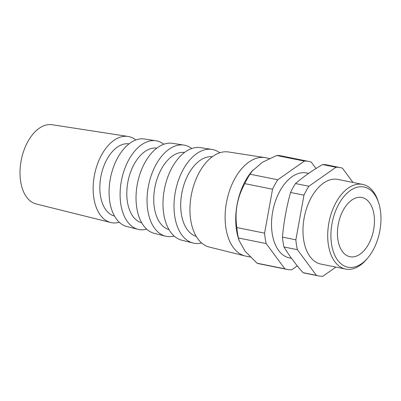 <?xml version="1.0" encoding="UTF-8"?>
<svg xmlns="http://www.w3.org/2000/svg" width="401" height="401" viewBox="0 0 401 401"><rect width="100%" height="100%" fill="white"/><g stroke="black" fill="none" stroke-linecap="round" stroke-linejoin="round"><path stroke-width="0.6" d="M297.397 249.683L283.993 246.986C288.951 255.262 295.276 263.818 302.976 272.645L316.379 275.342L297.397 249.683A55.223 32.651 -78.6 0 1 295.873 239.828L282.464 237.126C283.798 221.969 286.494 207.081 290.56 192.47A55.223 32.651 -78.6 0 1 295.492 183.548C303.181 176.916 312.209 170.58 322.569 164.545A55.223 32.651 -78.6 0 1 326.895 164.921L340.304 167.623A55.223 32.651 -78.6 0 1 342.434 168.179L353.01 182.47M119.252 222.254A43.909 25.96 -78.6 0 1 110.676 222.51L36.15 203.959A40.426 23.9 -78.6 0 1 20.05 170.285A40.426 23.9 -78.6 0 1 39.158 128.32A40.426 23.9 -78.6 0 1 52.1 124.726L127.994 136.45A43.909 25.96 -78.6 0 1 135.809 140.004M110.676 222.51A43.909 25.96 -78.6 0 1 93.187 185.934A43.909 25.96 -78.6 0 1 113.939 140.355A43.909 25.96 -78.6 0 1 127.994 136.45M114.506 216.074A36.842 21.784 -78.6 0 1 99.879 185.357A36.842 21.784 -78.6 0 1 117.287 147.152A36.842 21.784 -78.6 0 1 129.037 143.864M146.711 229.161A45.193 26.717 -78.6 0 1 138.144 229.347L126.916 226.55A44.666 26.411 -78.6 0 1 109.127 189.342A44.666 26.411 -78.6 0 1 130.24 142.977A44.666 26.411 -78.6 0 1 144.535 139.007L155.969 140.771A45.193 26.717 -78.6 0 1 163.798 144.26M138.144 229.347A45.193 26.717 -78.6 0 1 120.145 191.703A45.193 26.717 -78.6 0 1 141.503 144.791A45.193 26.717 -78.6 0 1 155.969 140.771M141.754 222.856A38.125 22.541 -78.6 0 1 126.841 190.941A38.125 22.541 -78.6 0 1 144.851 151.588A38.125 22.541 -78.6 0 1 156.791 148.154M174.164 236.059A46.476 27.479 -78.6 0 1 165.613 236.184L154.385 233.387A45.95 27.168 -78.6 0 1 136.084 195.112A45.95 27.168 -78.6 0 1 157.804 147.413A45.95 27.168 -78.6 0 1 172.51 143.327L183.944 145.092A46.476 27.479 -78.6 0 1 191.783 148.515M165.613 236.184A46.476 27.479 -78.6 0 1 147.102 197.467A46.476 27.479 -78.6 0 1 169.067 149.227A46.476 27.479 -78.6 0 1 183.944 145.092M169.006 229.633A39.408 23.298 -78.6 0 1 153.809 196.52A39.408 23.298 -78.6 0 1 172.415 156.024A39.408 23.298 -78.6 0 1 184.54 152.45M201.623 242.956A47.759 28.235 -78.6 0 1 193.081 243.021L181.853 240.224A47.233 27.925 -78.6 0 1 163.042 200.881A47.233 27.925 -78.6 0 1 185.367 151.849A47.233 27.925 -78.6 0 1 200.485 147.648L211.918 149.418A47.759 28.235 -78.6 0 1 219.773 152.776M193.081 243.021A47.759 28.235 -78.6 0 1 174.059 203.237A47.759 28.235 -78.6 0 1 196.63 153.663A47.759 28.235 -78.6 0 1 211.918 149.418M196.259 236.405A40.691 24.06 -78.6 0 1 180.776 202.104A40.691 24.06 -78.6 0 1 199.979 160.46A40.691 24.06 -78.6 0 1 212.289 156.746M250.354 257.046L245.928 256.154A50.19 29.674 -78.6 0 1 245.151 255.978L209.322 247.061A48.516 28.687 -78.6 0 1 189.999 206.65A48.516 28.687 -78.6 0 1 212.931 156.285A48.516 28.687 -78.6 0 1 228.46 151.969L264.951 157.608A50.19 29.674 -78.6 0 1 265.733 157.748L269.527 158.51M245.151 255.978A50.19 29.674 -78.6 0 1 225.161 214.174A50.19 29.674 -78.6 0 1 248.886 162.074A50.19 29.674 -78.6 0 1 264.951 157.608M297.301 265.878L291.697 269.808A55.072 32.561 -78.6 0 1 287.181 269.437L259.442 263.853A55.072 32.561 -78.6 0 1 257.121 263.236L245.217 251.382L239.091 240.525L238.384 238.259A50.19 29.674 -78.6 0 1 251.853 171.332L262.46 162.235L276.655 155.508A55.072 32.561 -78.6 0 1 281.171 155.874L308.915 161.458A55.072 32.561 -78.6 0 1 311.231 162.079L316.003 168.53M239.091 240.525L238.455 237.999A55.072 32.561 -78.6 0 1 236.836 227.562C234.57 211.969 237.222 197.327 244.8 183.638A55.072 32.561 -78.6 0 1 250.018 174.194L252.856 170.144M287.181 269.437A55.072 32.561 -78.6 0 1 284.865 268.82L266.194 243.582A55.072 32.561 -78.6 0 1 264.58 233.146L272.545 189.222A55.072 32.561 -78.6 0 1 277.763 179.778L304.394 161.087L276.655 155.508M277.763 179.778L250.018 174.194M272.545 189.222L244.8 183.638M264.58 233.146L236.836 227.562M266.194 243.582L238.455 237.999M284.865 268.82L257.121 263.236M351.762 200.079A30.22 17.87 -78.6 0 1 361.572 197.412A30.22 17.87 -78.6 0 1 373.461 230.625A30.22 17.87 -78.6 0 1 349.647 256.655A30.22 17.87 -78.6 0 1 337.472 231.562A30.22 17.87 -78.6 0 1 351.762 200.079M335.908 267.106L322.835 276.274A55.223 32.651 -78.6 0 1 318.514 275.898A55.223 32.651 -78.6 0 1 316.379 275.342M295.873 239.828L303.968 195.167A55.223 32.651 -78.6 0 1 308.9 186.244L335.978 167.242L322.569 164.545M308.9 186.244L295.492 183.548M303.968 195.167L290.56 192.47M304.394 161.087A55.072 32.561 -78.6 0 1 308.915 161.458M291.512 258.329L289.497 257.923A43.323 25.614 -78.6 0 1 271.552 222.249A43.323 25.614 -78.6 0 1 292.048 176.706A43.323 25.614 -78.6 0 1 306.595 172.976L308.645 173.387M335.978 167.242A55.223 32.651 -78.6 0 1 340.304 167.623M367.827 257.858L366.684 259.216A43.173 25.524 -78.6 0 1 345.617 269.061L320.89 264.084A43.173 25.524 -78.6 0 1 303.006 228.535A43.173 25.524 -78.6 0 1 323.432 183.157A43.173 25.524 -78.6 0 1 337.928 179.437L362.654 184.41A43.173 25.524 -78.6 0 1 378.273 201.643L378.805 203.337A40.887 24.17 -78.6 0 1 367.827 257.858A40.887 24.17 -78.6 0 1 332.529 248.921A40.887 24.17 -78.6 0 1 350.284 190.54A40.887 24.17 -78.6 0 1 378.805 203.337M318.514 275.898L305.106 273.201A55.223 32.651 -78.6 0 1 302.976 272.645M345.617 269.061A43.173 25.524 -78.6 0 1 327.732 233.512A43.173 25.524 -78.6 0 1 348.158 188.134A43.173 25.524 -78.6 0 1 362.654 184.41M283.993 246.986A55.223 32.651 -78.6 0 1 282.464 237.126"/></g></svg>
